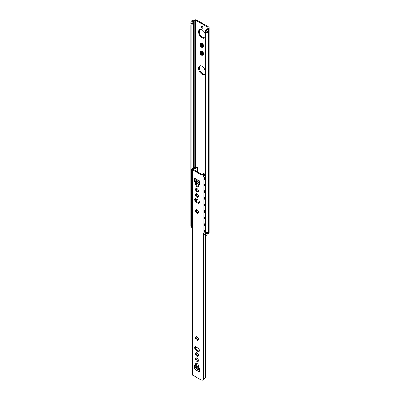 <?xml version="1.0" encoding="UTF-8"?>
<svg xmlns="http://www.w3.org/2000/svg" width="400" height="400" viewBox="0 0 400 400"><rect width="100%" height="100%" fill="white"/><g stroke="black" fill="none" stroke-linecap="round" stroke-linejoin="round"><path stroke-width="0.6" d="M206.99 232.57A1.945 1.125 0 0 1 205.98 233.16A1.62 0.935 180 0 1 206.99 232.57A1.62 0.935 0 0 1 208.055 232.58L208.055 231.34M205.98 233.78L205.98 232.48A3 1.73 0 0 0 208.1 231.255L208.1 232.58A3 1.73 180 0 1 205.98 233.805L205.98 235.18A1.62 1.28 -24.9 0 1 205.525 234.78L205.19 234.08A1.62 1.28 155.1 0 1 205.095 233.64L205.095 32.785M208.065 231.32L208.065 232.56A2.96 1.71 180 0 1 208.055 232.58M208.06 30.755L208.06 31.995A2.96 1.71 180 0 0 208.16 31.55L208.2 31.525A3 1.73 180 0 1 208.2 31.55A3 1.73 180 0 1 205.98 33.225L205.98 233.805M193.735 23.875A1.62 0.935 0 0 1 193.75 24.005A1.62 0.935 0 0 1 191.87 24.93L191.97 23.385A1.945 1.125 180 0 1 192.055 23.24A1.62 0.935 0 0 0 193.1 22.635A1.945 1.125 180 0 1 193.73 22.555A1.62 0.935 180 0 1 193.75 22.68A1.62 0.935 180 0 1 191.87 23.605M191.37 21.045L190.955 21.845A1.62 0.345 98.8 0 0 190.83 22.58L190.945 23.27L191.81 23.405A1.62 0.345 -81.2 0 1 191.97 22.005L192.49 21.215L191.37 21.045A3 1.73 180 0 1 193.89 20.285L194.425 20A1.62 0.935 180 0 1 196.715 20L208.7 26.92A1.62 0.935 180 0 1 209.175 27.58A1.62 0.935 180 0 1 208.7 28.24L208.2 28.55A3 1.73 180 0 1 208.2 28.57A3 1.73 180 0 1 206.89 30.005L206.595 29.36A1.945 1.125 0 0 0 207.145 28.645A1.62 0.935 180 0 1 207.615 28.04L208.125 27.415L195.855 20.33L194.775 20.625A1.62 0.935 180 0 1 193.73 20.9A1.945 1.125 0 0 0 192.49 21.215M191.81 23.405L191.8 23.75L190.89 23.585L191.81 23.735M190.865 23.57L190.98 24.945L191.8 25.07L191.8 23.75M191.8 25.07L191.81 168.84M205.355 31.935L205.98 31.9L205.975 33.2A2.96 1.71 180 0 1 205.97 33.2L205.295 33.21L205.075 31.41M206.595 29.36L205.705 29.935A1.62 1.28 155.1 0 0 205.095 31.075L205.095 31.405M205.975 32.58A1.945 1.125 0 0 0 206.995 31.985A1.62 0.935 0 0 0 205.975 32.55M202.555 27.99A1.62 0.935 60 0 1 201.57 26.29M199.945 29.43A4.865 2.81 -120 0 0 200.275 34.795A4.865 2.81 -120 0 0 204.755 37.76M199.945 65.835A4.865 2.81 -120 0 0 200.275 71.2A4.865 2.81 -120 0 0 204.755 74.17M205.095 73.71A4.865 2.81 60 0 1 204.425 74.425A4.865 2.81 60 0 1 199.56 71.615A4.865 2.81 60 0 1 199.56 66A4.865 2.81 60 0 1 201.99 66.24A4.865 2.81 60 0 1 205.095 70.295M201.635 26.075A1.215 0.7 -120 0 0 201.56 26.44A1.215 0.7 -120 0 0 202.42 27.925A1.215 0.7 -120 0 0 202.775 28.045M201.99 26.19A1.215 0.7 60 0 1 202.785 27.26A1.215 0.7 60 0 1 202.6 28.235A1.215 0.7 60 0 1 201.385 27.535A1.215 0.7 60 0 1 201.385 26.13A1.215 0.7 60 0 1 201.99 26.19M205.095 37.305A4.865 2.81 60 0 1 204.425 38.015A4.865 2.81 60 0 1 199.56 35.205A4.865 2.81 60 0 1 199.56 29.59A4.865 2.81 60 0 1 201.99 29.83A4.865 2.81 60 0 1 205.095 33.885M201.42 44.18A1.48 0.855 60 0 1 202.385 45.485A1.48 0.855 60 0 1 202.16 46.67A1.48 0.855 60 0 1 200.68 45.815A1.48 0.855 60 0 1 200.68 44.105A1.48 0.855 60 0 1 201.42 44.18M201.42 52.12A1.48 0.855 60 0 1 202.385 53.425A1.48 0.855 60 0 1 202.16 54.61A1.48 0.855 60 0 1 200.68 53.76A1.48 0.855 60 0 1 200.68 52.05A1.48 0.855 60 0 1 201.42 52.12M201.42 43.665A2.11 1.215 60 0 1 202.795 45.525A2.11 1.215 60 0 1 202.47 47.21A2.11 1.215 60 0 1 200.365 45.995A2.11 1.215 60 0 1 200.365 43.56A2.11 1.215 60 0 1 201.42 43.665M200.365 43.56L200.935 43.23A2.11 1.215 60 0 1 201.99 43.335A2.11 1.215 60 0 1 203.37 45.19A2.11 1.215 60 0 1 203.045 46.88L202.47 47.21M201.42 51.61A2.11 1.215 60 0 1 202.795 53.465A2.11 1.215 60 0 1 202.47 55.155A2.11 1.215 60 0 1 200.365 53.94A2.11 1.215 60 0 1 200.365 51.505A2.11 1.215 60 0 1 201.42 51.61M200.365 51.505L200.935 51.175A2.11 1.215 60 0 1 201.99 51.28A2.11 1.215 60 0 1 203.37 53.135A2.11 1.215 60 0 1 203.045 54.825L202.47 55.155M208.06 31.995A1.62 0.935 -0 0 0 206.995 31.985M193.73 22.555A1.62 0.935 0 0 0 193.735 22.55L193.73 20.9M205.97 33.2L205.97 31.9A3 1.73 0 0 0 208.2 30.225A3 1.73 0 0 0 208.2 30.205L208.225 28.515M205.98 33.225L205.355 33.26M190.83 22.79L190.89 23.585M192.055 23.24A1.945 1.125 180 0 1 193.1 22.635M190.945 24.935L190.83 226.3A1.62 0.345 98.8 0 0 190.955 226.51L191.37 226.255M191.43 225.91L190.945 225.835L190.83 226.3M205.095 31.075L205.325 31.575L205.525 31.06A1.62 1.28 -24.9 0 1 205.98 30.52L206.89 30.005M205.525 33.295L205.525 234.78L205.095 233.64M208.2 31.575L208.2 233.76A3 1.73 0 0 1 208.2 233.785A3 1.73 0 0 1 206.89 235.215L205.98 235.18M208.2 233.755L208.7 233.455A1.62 0.935 0 0 0 209.175 232.795L209.175 27.58M190.83 22.58L190.825 23.51M195.21 201.535A3.245 1.87 60 0 1 195.21 198.16L198.74 200.2A3.245 1.87 60 0 1 198.74 203.575L195.21 201.535L195.925 201.125L199.145 202.98M195.525 198.34A3.245 1.87 -120 0 0 195.925 201.125M196.365 183.095A2.065 1.195 -120 0 0 196.66 185.165A2.065 1.195 -120 0 0 198.305 186.455M196.975 183.295A2.065 1.195 60 0 1 198.325 185.115A2.065 1.195 60 0 1 198.01 186.77A2.065 1.195 60 0 1 195.94 185.58A2.065 1.195 60 0 1 195.94 183.19A2.065 1.195 60 0 1 196.975 183.295M196.365 188.39A2.065 1.195 -120 0 0 196.66 190.46A2.065 1.195 -120 0 0 198.305 191.75M196.975 188.59A2.065 1.195 60 0 1 198.325 190.41A2.065 1.195 60 0 1 198.01 192.07A2.065 1.195 60 0 1 195.94 190.875A2.065 1.195 60 0 1 195.94 188.485A2.065 1.195 60 0 1 196.975 188.59M196.365 193.685A2.065 1.195 -120 0 0 196.66 195.755A2.065 1.195 -120 0 0 198.305 197.045M196.975 193.885A2.065 1.195 60 0 1 198.325 195.705A2.065 1.195 60 0 1 198.01 197.365A2.065 1.195 60 0 1 195.94 196.17A2.065 1.195 60 0 1 195.94 193.785A2.065 1.195 60 0 1 196.975 193.885M196.365 209.575A2.065 1.195 -120 0 0 196.66 211.645A2.065 1.195 -120 0 0 198.305 212.935M196.975 209.77A2.065 1.195 60 0 1 198.325 211.595A2.065 1.195 60 0 1 198.01 213.25A2.065 1.195 60 0 1 195.94 212.055A2.065 1.195 60 0 1 195.94 209.67A2.065 1.195 60 0 1 196.975 209.77M195.21 349.82A3.245 1.87 60 0 1 195.21 346.445L198.74 348.485A3.245 1.87 60 0 1 198.74 351.86L195.21 349.82L195.925 349.405L199.145 351.265M195.525 346.625A3.245 1.87 -120 0 0 195.925 349.405M196.365 363.155A2.065 1.195 -120 0 0 196.66 365.22A2.065 1.195 -120 0 0 198.305 366.51M196.975 363.35A2.065 1.195 60 0 1 198.325 365.175A2.065 1.195 60 0 1 198.01 366.83A2.065 1.195 60 0 1 195.94 365.635A2.065 1.195 60 0 1 195.94 363.25A2.065 1.195 60 0 1 196.975 363.35M196.365 357.855A2.065 1.195 -120 0 0 196.66 359.925A2.065 1.195 -120 0 0 198.305 361.215M196.975 358.055A2.065 1.195 60 0 1 198.325 359.875A2.065 1.195 60 0 1 198.01 361.535A2.065 1.195 60 0 1 195.94 360.34A2.065 1.195 60 0 1 195.94 357.955A2.065 1.195 60 0 1 196.975 358.055M196.365 352.56A2.065 1.195 -120 0 0 196.66 354.63A2.065 1.195 -120 0 0 198.305 355.92M196.975 352.76A2.065 1.195 60 0 1 198.325 354.58A2.065 1.195 60 0 1 198.01 356.24A2.065 1.195 60 0 1 195.94 355.045A2.065 1.195 60 0 1 195.94 352.655A2.065 1.195 60 0 1 196.975 352.76M196.365 336.675A2.065 1.195 -120 0 0 196.66 338.745A2.065 1.195 -120 0 0 198.305 340.035M196.975 336.87A2.065 1.195 60 0 1 198.325 338.695A2.065 1.195 60 0 1 198.01 340.35A2.065 1.195 60 0 1 195.94 339.155A2.065 1.195 60 0 1 195.94 336.77A2.065 1.195 60 0 1 196.975 336.87M201.105 174.785L192.845 170.02A1.46 0.845 180 0 1 192.42 169.425A1.46 0.845 180 0 1 192.925 168.785A1.215 0.7 180 0 1 193.505 168.63A1.945 1.125 0 0 0 194.345 168.415L195.765 168.335A2.96 1.71 180 0 1 193.62 169.21L193.535 169.59L201.85 174.39L202.51 174.34A2.96 1.71 180 0 1 204.02 173.1L203.885 173.92A1.945 1.125 0 0 0 203.515 174.405A1.215 0.7 180 0 1 203.24 174.74A1.46 0.845 180 0 1 201.105 174.785L201.105 380A1.46 0.845 0 0 0 203.24 379.955A1.215 0.7 0 0 0 203.515 379.62A1.945 1.125 180 0 1 203.885 379.135L205.575 377.55L205.665 376.99M192.42 169.425L192.42 374.64A1.46 0.845 0 0 0 192.845 375.235L201.105 380M199.555 181.01L199.555 184.385A0.77 0.445 60 0 1 199.395 184.74A0.77 0.445 60 0 1 198.62 184.285A3.245 1.87 -120 0 0 195.355 182.37A3.245 1.87 -120 0 0 195.33 182.385A0.77 0.445 60 0 1 195.325 182.39A0.77 0.445 60 0 1 194.73 182.18A0.77 0.445 60 0 1 194.395 181.405L194.395 178.03L199.555 181.01M194.395 369.01L194.395 365.635A0.77 0.445 60 0 1 194.555 365.28A0.77 0.445 60 0 1 195.33 365.735A3.245 1.87 -120 0 0 198.595 367.65A3.245 1.87 -120 0 0 198.62 367.635A0.77 0.445 60 0 1 198.625 367.63A0.77 0.445 60 0 1 199.22 367.84A0.77 0.445 60 0 1 199.555 368.615L199.555 371.99L194.395 369.01A1.015 0.585 -60 0 1 195.11 367.77L197.285 369.195L198.31 368.6L199.06 368.845L197.895 369.53L198.925 368.91M195.11 178.785L195.11 180.995A0.77 0.445 -120 0 0 195.44 181.76A0.77 0.445 -120 0 0 196.03 181.98M195.375 182.36L196.045 181.97A3.245 1.87 60 0 1 196.07 181.96A3.245 1.87 60 0 1 199.335 183.87A0.77 0.445 -120 0 0 199.555 184.155M195.11 365.45L195.11 367.77L196.37 367.045M197.79 369.595L198.995 368.95M197.88 369.54C197.26 369.85 197.06 369.735 197.285 369.195M197.285 369.065C196.94 369.795 197.185 369.94 198.03 369.495M199.365 368.03A3.245 1.87 180 0 1 198.935 367.635M198.33 366.455A0.77 0.445 0 0 0 197.79 366.365M198.03 180.165C197.185 180.125 196.94 179.98 197.285 179.74M199.555 181.35L194.605 178.495A1.015 0.585 -60 0 1 194.395 178.03M196.09 168.015L194.345 168.415M205.675 376.86L205.585 234.87M203.885 173.92L205.095 173.875M205.095 173.215L204.02 173.1M195.765 168.335L196.115 168.325M193.62 169.21L193.62 169.64M197.575 171.925L197.575 167.755L195.515 166.96L193.39 168.185A2.025 1.17 120 0 0 192.33 169.34L191.51 170.2A2.025 1.17 -60 0 1 192.935 167.92L195.225 166.595L197.88 167.66L197.875 172.095L197.88 167.66L195.8 166.595M205.03 173.175L205.095 172.02M205.095 174.535L204.745 174.735A2.025 1.17 120 0 0 203.32 177.02L203.225 175.625A2.025 1.17 -60 0 1 204.285 174.47L205.095 174.005M191.585 169.52L191.51 170.2M191.43 169.82L191.43 226.915L191.92 227.595A2.025 1.17 -60 0 1 191.51 226.86L192.33 227.83A2.025 1.17 120 0 0 192.38 227.86A2.025 1.17 120 0 0 192.42 227.885M203.32 177.02L203.97 176.665A1.62 0.935 -60 0 1 205.03 175.235L205.095 175.195M203.73 234.415L203.27 234.15A2.025 1.17 -60 0 1 203.225 234.12L203.32 233.68A2.025 1.17 120 0 0 203.73 234.415L205.03 234.15A1.62 0.935 -60 0 1 203.97 233.94L203.32 233.68M203.225 234.12L203.225 233.44M205.095 232.395A1.705 0.985 -60 0 1 204.75 232.315A1.705 0.985 -60 0 1 204.4 231.535A1.705 0.985 -60 0 1 205.095 229.87M205.095 225.775A1.705 0.985 -60 0 1 204.75 225.695A1.705 0.985 -60 0 1 204.4 224.915A1.705 0.985 -60 0 1 205.095 223.25M205.095 219.155A1.705 0.985 -60 0 1 204.75 219.075A1.705 0.985 -60 0 1 204.4 218.295A1.705 0.985 -60 0 1 205.095 216.63M205.095 212.535A1.705 0.985 -60 0 1 204.75 212.455A1.705 0.985 -60 0 1 204.4 211.675A1.705 0.985 -60 0 1 205.095 210.01M205.095 205.915A1.705 0.985 -60 0 1 204.75 205.835A1.705 0.985 -60 0 1 204.4 205.055A1.705 0.985 -60 0 1 205.095 203.39M205.095 199.295A1.705 0.985 -60 0 1 204.75 199.215A1.705 0.985 -60 0 1 204.4 198.435A1.705 0.985 -60 0 1 205.095 196.77M205.095 192.675A1.705 0.985 -60 0 1 204.75 192.595A1.705 0.985 -60 0 1 204.4 191.815A1.705 0.985 -60 0 1 205.095 190.15M205.095 186.055A1.705 0.985 -60 0 1 204.75 185.975A1.705 0.985 -60 0 1 204.4 185.195A1.705 0.985 -60 0 1 205.095 183.535M205.095 179.435A1.705 0.985 -60 0 1 204.75 179.355A1.705 0.985 -60 0 1 204.4 178.575A1.705 0.985 -60 0 1 205.095 176.915M204.465 198.85A1.705 0.985 120 0 0 205.095 198.535M204.465 205.47A1.705 0.985 120 0 0 205.095 205.155M204.465 212.09A1.705 0.985 120 0 0 205.095 211.775M196.665 181.805L196.51 181.2M198.74 180.885L197.345 181.95M191.97 24.935L191.97 168.6M191.97 22.005L191.97 23.385M193.73 24.165L193.73 167.325M201.22 44.085A1.48 0.855 -120 0 0 202.445 46.205M201.22 52.03A1.48 0.855 -120 0 0 202.445 54.15M208.185 31.515L208.185 30.41M208.16 31.55L208.16 30.51L208.16 31.55M205.495 33.275L205.495 31.975M205.295 33.21L205.295 31.885M190.98 24.945L190.98 23.62M195.855 20.33L195.855 166.51M195.285 20.33L195.285 166.475M194.775 20.625L194.775 166.72M190.83 24.86L190.83 226.185M208.125 27.415L208.125 27.745M205.325 31.575L205.325 31.905M205.525 31.06L205.525 31.97M205.98 30.52L205.98 31.9M208.2 28.595L208.2 30.205M205.325 33.245L205.325 234.14M190.945 23.27L190.945 23.6M208.7 28.24L208.7 233.455M208.225 31.495L208.225 233.73M192.845 170.02L192.845 375.235M198.4 368.605L198.31 368.6A0.57 0.33 -120 0 0 198.875 368.965M199.06 368.845L198.41 368.47M198.225 368.51L197.305 369.035M198.075 369.48L199.555 370.335M194.395 365.635L194.94 365.32M194.395 181.405L195.11 180.995M198.62 184.285L199.335 183.87M203.515 174.405L203.515 175.175M203.515 234.29L203.515 379.62M193.535 169.26L193.535 169.59M203.24 174.74L203.24 175.6M203.24 234.13L203.24 379.955M197.46 167.755L197.46 171.86M196.085 168.015L196.085 166.96M193.39 168.185L192.73 167.9L195.025 166.575L196 166.575M205.03 175.235L204.285 174.47M192.33 227.83L192.33 169.34M203.97 233.94L203.97 176.665M195.515 168.05L195.515 166.96M196.78 179.75L197.095 181.865M196.815 211.895L196.815 209.69M196.815 201.64L196.815 199.09M196.815 196.005L196.815 193.805M196.815 190.71L196.815 188.51M196.815 185.415L196.815 183.21M201.4 44.17L202.465 46.015M201.4 52.11L202.465 53.955M193.75 24.005L193.75 22.68M190.86 24.855L190.86 23.57M190.825 226.245L190.825 24.835M208.2 30.225L208.2 28.57M190.96 226.51L191.43 226.58M208.2 233.785L208.2 31.55M195.355 182.37L196.07 181.96M196.12 367.185L196.12 366.805M196.12 349.52L196.12 346.97M196.12 201.235L196.12 198.69M196.12 181.93L196.12 179.37M196.12 171.085L196.12 168.135M205.005 173.165L205.005 172.09M191.44 169.73L192.73 167.9M203.07 233.855L203.07 176.32M205.235 234.17L204.945 234.335M192.38 227.86L191.92 227.595M196.23 179.435L196.52 181.39M196.51 211.355L196.51 209.59M196.51 201.46L196.51 198.91M196.51 195.465L196.51 193.705M196.51 190.17L196.51 188.41M196.51 184.875L196.51 183.11M196.51 181.815L196.51 181.3M204.53 232.095A1.62 1.62 0 0 0 205.095 232.28M204.53 225.475A1.62 1.62 0 0 0 205.095 225.66M204.53 218.855A1.62 1.62 0 0 0 205.095 219.04M204.53 192.375A1.62 1.62 0 0 0 205.095 192.56M204.53 185.755A1.62 1.62 0 0 0 205.095 185.94M204.53 179.135A1.62 1.62 0 0 0 205.095 179.325"/></g></svg>
